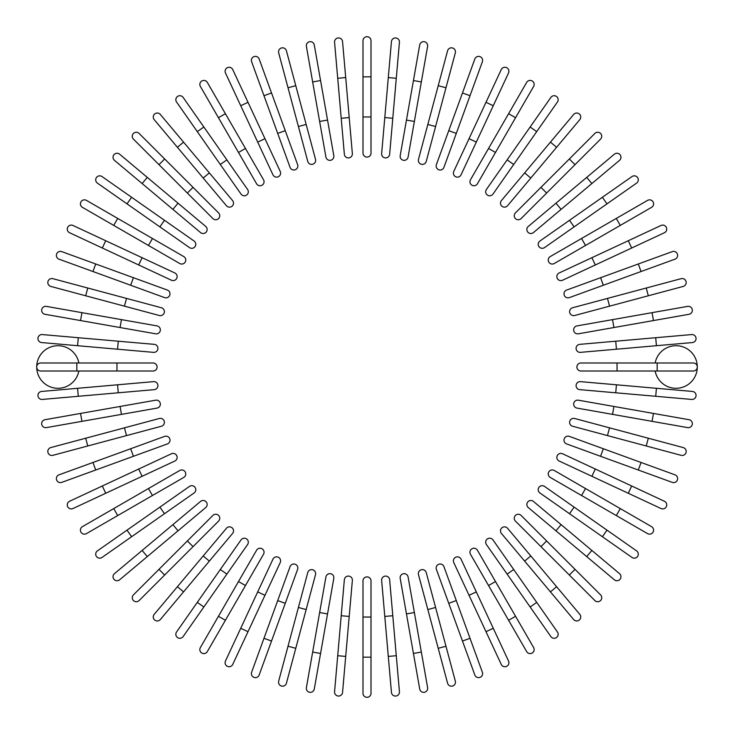<?xml version="1.0" encoding="UTF-8"?>
<svg xmlns="http://www.w3.org/2000/svg" width="734" height="734" viewBox="0 0 734 734"><rect width="100%" height="100%" fill="white"/><g stroke="black" fill="none" stroke-linecap="round" stroke-linejoin="round"><path stroke-width="1.1" d="M371.009 40.709L371.009 153.085A4.009 4.009 0 0 1 367 157.104A4.009 4.009 0 0 1 362.991 153.085L362.991 40.709A4.009 4.009 0 0 1 367 36.7A4.009 4.009 0 0 1 371.009 40.709M342.558 41.609L345.705 77.584L342.558 41.609A4.009 4.009 0 0 0 338.209 37.957A4.009 4.009 0 0 0 334.566 42.306L337.713 78.29L334.566 42.306M349.21 117.568L352.357 153.553A4.009 4.009 0 0 1 348.705 157.902A4.009 4.009 0 0 1 344.356 154.25L337.713 78.29L345.705 77.584L349.21 117.568L341.209 118.266M314.29 44.976A4.009 4.009 0 0 0 309.647 41.719A4.009 4.009 0 0 0 306.39 46.37L312.656 81.942L306.39 46.37A4.009 4.009 0 0 1 309.647 41.719A4.009 4.009 0 0 1 314.29 44.976L320.565 80.547L314.29 44.976A4.009 4.009 0 0 0 309.647 41.719A4.009 4.009 0 0 0 306.39 46.37M327.538 120.073L333.805 155.645A4.009 4.009 0 0 1 330.548 160.287A4.009 4.009 0 0 1 325.905 157.03L312.656 81.942L320.565 80.547L327.538 120.073L319.629 121.459M286.425 50.793L295.774 85.685L286.425 50.793A4.009 4.009 0 0 0 281.517 47.958A4.009 4.009 0 0 0 278.672 52.866L288.022 87.759L278.672 52.866M306.161 124.45L315.51 159.342A4.009 4.009 0 0 1 312.675 164.251A4.009 4.009 0 0 1 307.757 161.416L288.022 87.759L295.774 85.685L306.161 124.45L298.408 126.523L307.757 161.416M259.175 59.023A4.009 4.009 0 0 0 254.028 56.619A4.009 4.009 0 0 0 251.634 61.766L263.983 95.704L251.634 61.766A4.009 4.009 0 0 1 254.028 56.619A4.009 4.009 0 0 1 259.175 59.023L271.525 92.961L259.175 59.023A4.009 4.009 0 0 0 254.028 56.619A4.009 4.009 0 0 0 251.634 61.766M263.983 95.704L271.525 92.961L297.609 164.618A4.009 4.009 0 0 1 295.215 169.756A4.009 4.009 0 0 1 290.068 167.361L263.983 95.704L290.068 167.361M232.742 69.583A4.009 4.009 0 0 0 227.412 67.647A4.009 4.009 0 0 0 225.466 72.978A4.009 4.009 0 0 1 227.412 67.647A4.009 4.009 0 0 1 232.742 69.583L248.009 102.32L232.742 69.583A4.009 4.009 0 0 0 227.412 67.647A4.009 4.009 0 0 0 225.466 72.978L240.734 105.714L248.009 102.32L264.965 138.698L248.009 102.32M280.232 171.435L264.965 138.698L280.232 171.435A4.009 4.009 0 0 1 278.296 176.766A4.009 4.009 0 0 1 272.956 174.83L240.734 105.714M207.337 82.419A4.009 4.009 0 0 0 201.85 80.951A4.009 4.009 0 0 0 200.382 86.438A4.009 4.009 0 0 1 201.85 80.951A4.009 4.009 0 0 1 207.337 82.419L245.459 148.461L225.393 113.706L218.438 117.715L200.382 86.438A4.009 4.009 0 0 1 201.85 80.951A4.009 4.009 0 0 1 207.337 82.419M263.515 179.738L245.459 148.461L263.515 179.738A4.009 4.009 0 0 1 262.047 185.225A4.009 4.009 0 0 1 256.57 183.757L218.438 117.715M245.459 148.461L238.504 152.47L256.57 183.757M183.133 97.42L203.859 127.01L183.133 97.42A4.009 4.009 0 0 0 177.545 96.438A4.009 4.009 0 0 0 176.564 102.026L197.281 131.615L176.564 102.026M247.597 189.473L226.87 159.884L247.597 189.473A4.009 4.009 0 0 1 246.606 195.06A4.009 4.009 0 0 1 241.018 194.079L197.281 131.615L203.859 127.01L226.87 159.884L220.301 164.489M160.342 114.467A4.009 4.009 0 0 0 154.69 113.972A4.009 4.009 0 0 0 154.195 119.633A4.009 4.009 0 0 1 154.69 113.972A4.009 4.009 0 0 1 160.342 114.467L183.555 142.139L160.342 114.467A4.009 4.009 0 0 0 154.69 113.972A4.009 4.009 0 0 0 154.195 119.633L203.208 178.041L177.408 147.295L183.555 142.139L232.577 200.556A4.009 4.009 0 0 1 232.082 206.208A4.009 4.009 0 0 1 226.43 205.713L203.208 178.041L226.43 205.713A4.009 4.009 0 0 0 232.082 206.208A4.009 4.009 0 0 0 232.577 200.556A4.009 4.009 0 0 1 232.082 206.208A4.009 4.009 0 0 1 226.43 205.713M139.121 133.441A4.009 4.009 0 0 0 133.441 133.441A4.009 4.009 0 0 0 133.441 139.121L158.984 164.664L133.441 139.121A4.009 4.009 0 0 1 133.441 133.441A4.009 4.009 0 0 1 139.121 133.441L164.664 158.984L139.121 133.441A4.009 4.009 0 0 0 133.441 133.441A4.009 4.009 0 0 0 133.441 139.121M193.042 187.363L218.576 212.906A4.009 4.009 0 0 1 218.576 218.576A4.009 4.009 0 0 1 212.906 218.576L158.984 164.664L187.363 193.042L193.042 187.363L164.664 158.984L158.984 164.664M212.906 218.576A4.009 4.009 0 0 0 218.576 218.576A4.009 4.009 0 0 0 218.576 212.906A4.009 4.009 0 0 1 218.576 218.576A4.009 4.009 0 0 1 212.906 218.576M119.633 154.195A4.009 4.009 0 0 0 113.972 154.69A4.009 4.009 0 0 0 114.467 160.342A4.009 4.009 0 0 1 113.972 154.69A4.009 4.009 0 0 1 119.633 154.195L147.295 177.408L119.633 154.195A4.009 4.009 0 0 0 113.972 154.69A4.009 4.009 0 0 0 114.467 160.342L142.139 183.555L147.295 177.408L178.041 203.208L147.295 177.408M205.713 226.43A4.009 4.009 0 0 1 206.208 232.082A4.009 4.009 0 0 1 200.556 232.577A4.009 4.009 0 0 0 206.208 232.082A4.009 4.009 0 0 0 205.713 226.43L178.041 203.208L205.713 226.43A4.009 4.009 0 0 1 206.208 232.082A4.009 4.009 0 0 1 200.556 232.577L142.139 183.555M102.026 176.564A4.009 4.009 0 0 0 96.438 177.545A4.009 4.009 0 0 0 97.42 183.133L127.01 203.859L131.615 197.281L102.026 176.564L194.079 241.018L164.489 220.301L159.884 226.87L127.01 203.859M189.473 247.597L159.884 226.87L189.473 247.597A4.009 4.009 0 0 0 195.06 246.606A4.009 4.009 0 0 0 194.079 241.018M86.438 200.382A4.009 4.009 0 0 0 80.951 201.85A4.009 4.009 0 0 0 82.419 207.337L113.706 225.393L117.715 218.438L86.438 200.382L183.757 256.57L152.47 238.504L148.461 245.459L113.706 225.393M183.757 256.57A4.009 4.009 0 0 1 185.225 262.047A4.009 4.009 0 0 1 179.738 263.515A4.009 4.009 0 0 0 185.225 262.047A4.009 4.009 0 0 0 183.757 256.57A4.009 4.009 0 0 1 185.225 262.047A4.009 4.009 0 0 1 179.738 263.515L148.461 245.459M72.978 225.466A4.009 4.009 0 0 0 67.647 227.412A4.009 4.009 0 0 0 69.583 232.742L102.32 248.009L69.583 232.742A4.009 4.009 0 0 1 67.647 227.412A4.009 4.009 0 0 1 72.978 225.466L105.714 240.734L72.978 225.466A4.009 4.009 0 0 0 67.647 227.412A4.009 4.009 0 0 0 69.583 232.742M174.83 272.956L142.093 257.698L174.83 272.956A4.009 4.009 0 0 1 176.766 278.296A4.009 4.009 0 0 1 171.435 280.232L102.32 248.009L105.714 240.734L142.093 257.698L138.698 264.965L171.435 280.232M61.766 251.634A4.009 4.009 0 0 0 56.619 254.028A4.009 4.009 0 0 0 59.023 259.175A4.009 4.009 0 0 1 56.619 254.028A4.009 4.009 0 0 1 61.766 251.634L95.704 263.983L61.766 251.634A4.009 4.009 0 0 0 56.619 254.028A4.009 4.009 0 0 0 59.023 259.175L92.961 271.525L95.704 263.983L133.423 277.709L95.704 263.983M167.361 290.068A4.009 4.009 0 0 1 169.756 295.215A4.009 4.009 0 0 1 164.618 297.609A4.009 4.009 0 0 0 169.756 295.215A4.009 4.009 0 0 0 167.361 290.068L133.423 277.709L167.361 290.068A4.009 4.009 0 0 1 169.756 295.215A4.009 4.009 0 0 1 164.618 297.609L92.961 271.525M52.866 278.672A4.009 4.009 0 0 0 47.958 281.517A4.009 4.009 0 0 0 50.793 286.425A4.009 4.009 0 0 1 47.958 281.517A4.009 4.009 0 0 1 52.866 278.672L161.416 307.757L126.523 298.408L124.45 306.161L50.793 286.425A4.009 4.009 0 0 1 47.958 281.517A4.009 4.009 0 0 1 52.866 278.672M161.416 307.757A4.009 4.009 0 0 1 164.251 312.675A4.009 4.009 0 0 1 159.342 315.51L124.45 306.161M44.976 314.29A4.009 4.009 0 0 1 41.719 309.647A4.009 4.009 0 0 1 46.37 306.39A4.009 4.009 0 0 0 41.719 309.647A4.009 4.009 0 0 0 44.976 314.29L80.547 320.565L44.976 314.29A4.009 4.009 0 0 1 41.719 309.647A4.009 4.009 0 0 1 46.37 306.39L157.03 325.905L121.459 319.629L120.073 327.538L80.547 320.565L81.942 312.656M157.03 325.905A4.009 4.009 0 0 1 160.287 330.548A4.009 4.009 0 0 1 155.645 333.805L120.073 327.538M42.306 334.566A4.009 4.009 0 0 0 37.957 338.209A4.009 4.009 0 0 0 41.609 342.558L77.584 345.705L78.29 337.713L42.306 334.566L154.25 344.356L118.266 341.209L117.568 349.21L77.584 345.705M154.25 344.356A4.009 4.009 0 0 1 157.902 348.705A4.009 4.009 0 0 1 153.553 352.357L117.568 349.21M78.859 362.991A21.268 21.268 0 0 0 36.7 367A21.268 21.268 0 0 0 78.859 371.009M76.831 371.009L76.831 362.991L153.085 362.991L116.963 362.991L116.963 371.009L153.085 371.009L40.709 371.009A4.009 4.009 0 0 1 36.7 367A4.009 4.009 0 0 1 40.709 362.991L76.831 362.991L40.709 362.991A4.009 4.009 0 0 0 36.7 367A4.009 4.009 0 0 0 40.709 371.009M36.7 367A4.009 4.009 0 0 1 40.709 362.991M153.085 371.009A4.009 4.009 0 0 0 157.104 367A4.009 4.009 0 0 0 153.085 362.991A4.009 4.009 0 0 1 157.104 367A4.009 4.009 0 0 1 153.085 371.009M77.584 388.295L153.553 381.643A4.009 4.009 0 0 1 157.902 385.295A4.009 4.009 0 0 1 154.25 389.644L78.29 396.287L77.584 388.295L41.609 391.442A4.009 4.009 0 0 0 37.957 395.791A4.009 4.009 0 0 0 42.306 399.434L78.29 396.287L42.306 399.434M44.976 419.71A4.009 4.009 0 0 0 41.719 424.353A4.009 4.009 0 0 0 46.37 427.61A4.009 4.009 0 0 1 41.719 424.353A4.009 4.009 0 0 1 44.976 419.71L80.547 413.435L44.976 419.71A4.009 4.009 0 0 0 41.719 424.353A4.009 4.009 0 0 0 46.37 427.61L81.942 421.344L80.547 413.435L155.645 400.195A4.009 4.009 0 0 1 160.287 403.452A4.009 4.009 0 0 1 157.03 408.095L81.942 421.344M85.685 438.226L50.793 447.575A4.009 4.009 0 0 0 47.958 452.483A4.009 4.009 0 0 0 52.866 455.328L87.759 445.978L85.685 438.226L159.342 418.49A4.009 4.009 0 0 1 164.251 421.325A4.009 4.009 0 0 1 161.416 426.243L87.759 445.978M124.45 427.839L126.523 435.592L161.416 426.243M59.023 474.825A4.009 4.009 0 0 0 56.619 479.972A4.009 4.009 0 0 0 61.766 482.366L95.704 470.017L61.766 482.366A4.009 4.009 0 0 1 56.619 479.972A4.009 4.009 0 0 1 59.023 474.825L92.961 462.475L59.023 474.825A4.009 4.009 0 0 0 56.619 479.972A4.009 4.009 0 0 0 61.766 482.366M95.704 470.017L92.961 462.475L164.618 436.391A4.009 4.009 0 0 1 169.756 438.785A4.009 4.009 0 0 1 167.361 443.932L95.704 470.017L167.361 443.932M69.583 501.258A4.009 4.009 0 0 0 67.647 506.588A4.009 4.009 0 0 0 72.978 508.534A4.009 4.009 0 0 1 67.647 506.588A4.009 4.009 0 0 1 69.583 501.258L138.698 469.035L102.32 485.991L105.714 493.266L72.978 508.534A4.009 4.009 0 0 1 67.647 506.588A4.009 4.009 0 0 1 69.583 501.258M171.435 453.768L138.698 469.035L171.435 453.768A4.009 4.009 0 0 1 176.766 455.704A4.009 4.009 0 0 1 174.83 461.044L105.714 493.266M138.698 469.035L142.093 476.302L174.83 461.044M82.419 526.663A4.009 4.009 0 0 0 80.951 532.15A4.009 4.009 0 0 0 86.438 533.618A4.009 4.009 0 0 1 80.951 532.15A4.009 4.009 0 0 1 82.419 526.663L179.738 470.485L148.461 488.541L152.47 495.496L86.438 533.618A4.009 4.009 0 0 1 80.951 532.15A4.009 4.009 0 0 1 82.419 526.663M183.757 477.43L152.47 495.496L183.757 477.43A4.009 4.009 0 0 0 185.225 471.953A4.009 4.009 0 0 0 179.738 470.485M97.42 550.867A4.009 4.009 0 0 0 96.438 556.455A4.009 4.009 0 0 0 102.026 557.436L131.615 536.719L127.01 530.141L97.42 550.867L189.473 486.403L159.884 507.13L164.489 513.699L131.615 536.719M189.473 486.403A4.009 4.009 0 0 1 195.06 487.394A4.009 4.009 0 0 1 194.079 492.982L164.489 513.699M114.467 573.658A4.009 4.009 0 0 0 113.972 579.309A4.009 4.009 0 0 0 119.633 579.805A4.009 4.009 0 0 1 113.972 579.309A4.009 4.009 0 0 1 114.467 573.658L142.139 550.445L114.467 573.658A4.009 4.009 0 0 0 113.972 579.309A4.009 4.009 0 0 0 119.633 579.805L178.041 530.792L147.295 556.592L142.139 550.445L200.556 501.423A4.009 4.009 0 0 1 206.208 501.918A4.009 4.009 0 0 1 205.713 507.57L178.041 530.792L172.885 524.645M205.713 507.57A4.009 4.009 0 0 0 206.208 501.918A4.009 4.009 0 0 0 200.556 501.423A4.009 4.009 0 0 1 206.208 501.918A4.009 4.009 0 0 1 205.713 507.57M139.121 600.559A4.009 4.009 0 0 1 133.441 600.559A4.009 4.009 0 0 1 133.441 594.879A4.009 4.009 0 0 0 133.441 600.559A4.009 4.009 0 0 0 139.121 600.559L164.664 575.016L139.121 600.559A4.009 4.009 0 0 1 133.441 600.559A4.009 4.009 0 0 1 133.441 594.879L212.906 515.424A4.009 4.009 0 0 1 218.576 515.424A4.009 4.009 0 0 1 218.576 521.094L164.664 575.016L218.576 521.094A4.009 4.009 0 0 0 218.576 515.424A4.009 4.009 0 0 0 212.906 515.424A4.009 4.009 0 0 1 218.576 515.424A4.009 4.009 0 0 1 218.576 521.094M154.195 614.367A4.009 4.009 0 0 0 154.69 620.028A4.009 4.009 0 0 0 160.342 619.533A4.009 4.009 0 0 1 154.69 620.028A4.009 4.009 0 0 1 154.195 614.367L203.208 555.959L177.408 586.705L183.555 591.861L160.342 619.533A4.009 4.009 0 0 1 154.69 620.028A4.009 4.009 0 0 1 154.195 614.367M226.43 528.287A4.009 4.009 0 0 1 232.082 527.792A4.009 4.009 0 0 1 232.577 533.444A4.009 4.009 0 0 0 232.082 527.792A4.009 4.009 0 0 0 226.43 528.287L203.208 555.959L226.43 528.287A4.009 4.009 0 0 1 232.082 527.792A4.009 4.009 0 0 1 232.577 533.444L183.555 591.861M176.564 631.974A4.009 4.009 0 0 0 177.545 637.562A4.009 4.009 0 0 0 183.133 636.58L203.859 606.99L197.281 602.385L176.564 631.974L241.018 539.921L220.301 569.511L226.87 574.116L203.859 606.99M247.597 544.527L226.87 574.116L247.597 544.527A4.009 4.009 0 0 0 246.606 538.939A4.009 4.009 0 0 0 241.018 539.921M200.382 647.562A4.009 4.009 0 0 0 201.85 653.049A4.009 4.009 0 0 0 207.337 651.581L225.393 620.294L218.438 616.285L200.382 647.562L256.57 550.243L238.504 581.53L245.459 585.539L225.393 620.294M256.57 550.243A4.009 4.009 0 0 1 262.047 548.775A4.009 4.009 0 0 1 263.515 554.262A4.009 4.009 0 0 0 262.047 548.775A4.009 4.009 0 0 0 256.57 550.243A4.009 4.009 0 0 1 262.047 548.775A4.009 4.009 0 0 1 263.515 554.262L245.459 585.539M225.466 661.022A4.009 4.009 0 0 0 227.412 666.353A4.009 4.009 0 0 0 232.742 664.417A4.009 4.009 0 0 1 227.412 666.353A4.009 4.009 0 0 1 225.466 661.022L240.734 628.286L225.466 661.022A4.009 4.009 0 0 0 227.412 666.353A4.009 4.009 0 0 0 232.742 664.417L248.009 631.68L240.734 628.286L272.956 559.17L257.698 591.907L264.965 595.302L248.009 631.68M280.232 562.565L264.965 595.302L280.232 562.565A4.009 4.009 0 0 0 278.296 557.234A4.009 4.009 0 0 0 272.956 559.17M251.634 672.234A4.009 4.009 0 0 0 254.028 677.381A4.009 4.009 0 0 0 259.175 674.977A4.009 4.009 0 0 1 254.028 677.381A4.009 4.009 0 0 1 251.634 672.234L263.983 638.296L251.634 672.234A4.009 4.009 0 0 0 254.028 677.381A4.009 4.009 0 0 0 259.175 674.977L271.525 641.039L263.983 638.296L277.709 600.577L263.983 638.296M290.068 566.639A4.009 4.009 0 0 1 295.215 564.244A4.009 4.009 0 0 1 297.609 569.382A4.009 4.009 0 0 0 295.215 564.244A4.009 4.009 0 0 0 290.068 566.639L277.709 600.577L290.068 566.639A4.009 4.009 0 0 1 295.215 564.244A4.009 4.009 0 0 1 297.609 569.382L271.525 641.039M278.672 681.134A4.009 4.009 0 0 0 281.517 686.042A4.009 4.009 0 0 0 286.425 683.207A4.009 4.009 0 0 1 281.517 686.042A4.009 4.009 0 0 1 278.672 681.134L288.022 646.241L278.672 681.134A4.009 4.009 0 0 0 281.517 686.042A4.009 4.009 0 0 0 286.425 683.207L295.774 648.315L288.022 646.241L307.757 572.584L298.408 607.477L306.161 609.55L295.774 648.315M307.757 572.584A4.009 4.009 0 0 1 312.675 569.749A4.009 4.009 0 0 1 315.51 574.658L306.161 609.55M314.29 689.024A4.009 4.009 0 0 1 309.647 692.281A4.009 4.009 0 0 1 306.39 687.63A4.009 4.009 0 0 0 309.647 692.281A4.009 4.009 0 0 0 314.29 689.024L320.565 653.453L314.29 689.024A4.009 4.009 0 0 1 309.647 692.281A4.009 4.009 0 0 1 306.39 687.63L325.905 576.97L319.629 612.541L327.538 613.927L320.565 653.453L312.656 652.058M325.905 576.97A4.009 4.009 0 0 1 330.548 573.713A4.009 4.009 0 0 1 333.805 578.355L327.538 613.927M334.566 691.694L337.713 655.71L334.566 691.694A4.009 4.009 0 0 0 338.209 696.043A4.009 4.009 0 0 0 342.558 692.391L345.705 656.416L342.558 692.391M341.209 615.734L344.356 579.75A4.009 4.009 0 0 1 348.705 576.098A4.009 4.009 0 0 1 352.357 580.447L345.705 656.416L337.713 655.71L341.209 615.734L349.21 616.432M362.991 617.037L362.991 580.915A4.009 4.009 0 0 1 367 576.896A4.009 4.009 0 0 1 371.009 580.915L371.009 693.291A4.009 4.009 0 0 1 367 697.3A4.009 4.009 0 0 1 362.991 693.291L362.991 617.037L371.009 617.037M391.442 692.391L388.295 656.416L391.442 692.391A4.009 4.009 0 0 0 395.791 696.043A4.009 4.009 0 0 0 399.434 691.694L396.287 655.71L399.434 691.694M384.79 616.432L381.643 580.447A4.009 4.009 0 0 1 385.295 576.098A4.009 4.009 0 0 1 389.644 579.75L396.287 655.71L388.295 656.416L384.79 616.432L392.791 615.734L389.644 579.75M419.71 689.024A4.009 4.009 0 0 0 424.353 692.281A4.009 4.009 0 0 0 427.61 687.63A4.009 4.009 0 0 1 424.353 692.281A4.009 4.009 0 0 1 419.71 689.024L413.435 653.453L419.71 689.024A4.009 4.009 0 0 0 424.353 692.281A4.009 4.009 0 0 0 427.61 687.63L421.344 652.058L413.435 653.453L400.195 578.355A4.009 4.009 0 0 1 403.452 573.713A4.009 4.009 0 0 1 408.095 576.97L421.344 652.058M447.575 683.207L438.226 648.315L447.575 683.207A4.009 4.009 0 0 0 452.483 686.042A4.009 4.009 0 0 0 455.328 681.134L445.978 646.241L455.328 681.134M418.49 574.658L427.839 609.55L418.49 574.658A4.009 4.009 0 0 1 421.325 569.749A4.009 4.009 0 0 1 426.243 572.584L445.978 646.241L438.226 648.315L427.839 609.55L435.592 607.477L426.243 572.584M474.825 674.977A4.009 4.009 0 0 0 479.972 677.381A4.009 4.009 0 0 0 482.366 672.234L470.017 638.296L482.366 672.234A4.009 4.009 0 0 1 479.972 677.381A4.009 4.009 0 0 1 474.825 674.977L462.475 641.039L474.825 674.977A4.009 4.009 0 0 0 479.972 677.381A4.009 4.009 0 0 0 482.366 672.234M470.017 638.296L462.475 641.039L436.391 569.382A4.009 4.009 0 0 1 438.785 564.244A4.009 4.009 0 0 1 443.932 566.639L470.017 638.296L443.932 566.639M501.258 664.417A4.009 4.009 0 0 0 506.588 666.353A4.009 4.009 0 0 0 508.534 661.022A4.009 4.009 0 0 1 506.588 666.353A4.009 4.009 0 0 1 501.258 664.417L485.991 631.68L501.258 664.417A4.009 4.009 0 0 0 506.588 666.353A4.009 4.009 0 0 0 508.534 661.022L493.266 628.286L485.991 631.68L469.035 595.302L485.991 631.68M453.768 562.565L469.035 595.302L453.768 562.565A4.009 4.009 0 0 1 455.704 557.234A4.009 4.009 0 0 1 461.044 559.17L493.266 628.286M469.035 595.302L476.302 591.907L461.044 559.17M533.618 647.562A4.009 4.009 0 0 1 532.15 653.049A4.009 4.009 0 0 1 526.663 651.581A4.009 4.009 0 0 0 532.15 653.049A4.009 4.009 0 0 0 533.618 647.562L515.562 616.285L533.618 647.562A4.009 4.009 0 0 1 532.15 653.049A4.009 4.009 0 0 1 526.663 651.581L488.541 585.539L508.607 620.294L515.562 616.285L477.43 550.243L495.496 581.53L488.541 585.539L470.485 554.262L488.541 585.539M477.43 550.243A4.009 4.009 0 0 0 471.953 548.775A4.009 4.009 0 0 0 470.485 554.262M550.867 636.58A4.009 4.009 0 0 0 556.455 637.562A4.009 4.009 0 0 0 557.436 631.974L536.719 602.385L530.141 606.99L550.867 636.58L486.403 544.527L507.13 574.116L513.699 569.511L536.719 602.385M486.403 544.527A4.009 4.009 0 0 1 487.394 538.939A4.009 4.009 0 0 1 492.982 539.921L513.699 569.511M573.658 619.533A4.009 4.009 0 0 0 579.309 620.028A4.009 4.009 0 0 0 579.805 614.367A4.009 4.009 0 0 1 579.309 620.028A4.009 4.009 0 0 1 573.658 619.533L550.445 591.861L573.658 619.533A4.009 4.009 0 0 0 579.309 620.028A4.009 4.009 0 0 0 579.805 614.367L530.792 555.959L556.592 586.705L550.445 591.861L501.423 533.444A4.009 4.009 0 0 1 501.918 527.792A4.009 4.009 0 0 1 507.57 528.287L530.792 555.959L507.57 528.287A4.009 4.009 0 0 0 501.918 527.792A4.009 4.009 0 0 0 501.423 533.444A4.009 4.009 0 0 1 501.918 527.792A4.009 4.009 0 0 1 507.57 528.287M594.879 600.559A4.009 4.009 0 0 0 600.559 600.559A4.009 4.009 0 0 0 600.559 594.879L575.016 569.336L600.559 594.879A4.009 4.009 0 0 1 600.559 600.559A4.009 4.009 0 0 1 594.879 600.559L569.336 575.016L594.879 600.559A4.009 4.009 0 0 0 600.559 600.559A4.009 4.009 0 0 0 600.559 594.879M515.424 521.094L540.958 546.637L515.424 521.094A4.009 4.009 0 0 1 515.424 515.424A4.009 4.009 0 0 1 521.094 515.424L575.016 569.336L521.094 515.424A4.009 4.009 0 0 0 515.424 515.424A4.009 4.009 0 0 0 515.424 521.094A4.009 4.009 0 0 1 515.424 515.424A4.009 4.009 0 0 1 521.094 515.424M575.016 569.336L569.336 575.016L540.958 546.637L546.637 540.958M614.367 579.805A4.009 4.009 0 0 0 620.028 579.309A4.009 4.009 0 0 0 619.533 573.658L591.861 550.445L619.533 573.658A4.009 4.009 0 0 1 620.028 579.309A4.009 4.009 0 0 1 614.367 579.805L586.705 556.592L614.367 579.805A4.009 4.009 0 0 0 620.028 579.309A4.009 4.009 0 0 0 619.533 573.658M533.444 501.423A4.009 4.009 0 0 0 527.792 501.918A4.009 4.009 0 0 0 528.287 507.57A4.009 4.009 0 0 1 527.792 501.918A4.009 4.009 0 0 1 533.444 501.423L561.115 524.645L555.959 530.792L586.705 556.592L528.287 507.57A4.009 4.009 0 0 1 527.792 501.918A4.009 4.009 0 0 1 533.444 501.423L591.861 550.445L586.705 556.592M631.974 557.436A4.009 4.009 0 0 0 637.562 556.455A4.009 4.009 0 0 0 636.58 550.867L606.99 530.141L602.385 536.719L631.974 557.436L539.921 492.982L569.511 513.699L574.116 507.13L606.99 530.141M544.527 486.403L574.116 507.13L544.527 486.403A4.009 4.009 0 0 0 538.939 487.394A4.009 4.009 0 0 0 539.921 492.982M647.562 533.618A4.009 4.009 0 0 0 653.049 532.15A4.009 4.009 0 0 0 651.581 526.663L620.294 508.607L616.285 515.562L647.562 533.618L550.243 477.43L581.53 495.496L585.539 488.541L620.294 508.607M554.262 470.485L585.539 488.541L554.262 470.485A4.009 4.009 0 0 0 548.775 471.953A4.009 4.009 0 0 0 550.243 477.43A4.009 4.009 0 0 1 548.775 471.953A4.009 4.009 0 0 1 554.262 470.485A4.009 4.009 0 0 0 548.775 471.953A4.009 4.009 0 0 0 550.243 477.43M661.022 508.534A4.009 4.009 0 0 0 666.353 506.588A4.009 4.009 0 0 0 664.417 501.258L631.68 485.991L664.417 501.258A4.009 4.009 0 0 1 666.353 506.588A4.009 4.009 0 0 1 661.022 508.534L628.286 493.266L661.022 508.534A4.009 4.009 0 0 0 666.353 506.588A4.009 4.009 0 0 0 664.417 501.258M591.907 476.302L559.17 461.044A4.009 4.009 0 0 1 557.234 455.704A4.009 4.009 0 0 1 562.565 453.768L631.68 485.991L628.286 493.266L591.907 476.302L595.302 469.035M672.234 482.366A4.009 4.009 0 0 0 677.381 479.972A4.009 4.009 0 0 0 674.977 474.825A4.009 4.009 0 0 1 677.381 479.972A4.009 4.009 0 0 1 672.234 482.366L600.577 456.291L638.296 470.017L641.039 462.475L674.977 474.825A4.009 4.009 0 0 1 677.381 479.972A4.009 4.009 0 0 1 672.234 482.366M566.639 443.932A4.009 4.009 0 0 1 564.244 438.785A4.009 4.009 0 0 1 569.382 436.391A4.009 4.009 0 0 0 564.244 438.785A4.009 4.009 0 0 0 566.639 443.932L600.577 456.291L566.639 443.932A4.009 4.009 0 0 1 564.244 438.785A4.009 4.009 0 0 1 569.382 436.391L641.039 462.475M681.134 455.328A4.009 4.009 0 0 0 686.042 452.483A4.009 4.009 0 0 0 683.207 447.575A4.009 4.009 0 0 1 686.042 452.483A4.009 4.009 0 0 1 681.134 455.328L572.584 426.243L607.477 435.592L609.55 427.839L683.207 447.575A4.009 4.009 0 0 1 686.042 452.483A4.009 4.009 0 0 1 681.134 455.328M574.658 418.49L609.55 427.839L574.658 418.49A4.009 4.009 0 0 0 569.749 421.325A4.009 4.009 0 0 0 572.584 426.243M689.024 419.71A4.009 4.009 0 0 1 692.281 424.353A4.009 4.009 0 0 1 687.63 427.61A4.009 4.009 0 0 0 692.281 424.353A4.009 4.009 0 0 0 689.024 419.71L653.453 413.435L689.024 419.71A4.009 4.009 0 0 1 692.281 424.353A4.009 4.009 0 0 1 687.63 427.61L576.97 408.095L612.541 414.371L613.927 406.462L653.453 413.435L652.058 421.344M576.97 408.095A4.009 4.009 0 0 1 573.713 403.452A4.009 4.009 0 0 1 578.355 400.195L613.927 406.462M691.694 399.434A4.009 4.009 0 0 0 696.043 395.791A4.009 4.009 0 0 0 692.391 391.442L656.416 388.295L655.71 396.287L691.694 399.434L579.75 389.644A4.009 4.009 0 0 1 576.098 385.295A4.009 4.009 0 0 1 580.447 381.643L656.416 388.295M615.734 392.791L616.432 384.79L580.447 381.643M655.141 371.009A21.268 21.268 0 0 0 697.3 367A21.268 21.268 0 0 0 655.141 362.991M657.169 362.991L657.169 371.009L693.291 371.009L580.915 371.009A4.009 4.009 0 0 1 576.896 367A4.009 4.009 0 0 1 580.915 362.991L693.291 362.991A4.009 4.009 0 0 1 697.3 367A4.009 4.009 0 0 1 693.291 371.009A4.009 4.009 0 0 0 697.3 367A4.009 4.009 0 0 0 693.291 362.991M697.3 367A4.009 4.009 0 0 1 693.291 371.009M617.037 371.009L617.037 362.991L580.915 362.991M580.447 352.357L616.432 349.21L580.447 352.357A4.009 4.009 0 0 1 576.098 348.705A4.009 4.009 0 0 1 579.75 344.356L655.71 337.713L656.416 345.705L692.391 342.558A4.009 4.009 0 0 0 696.043 338.209A4.009 4.009 0 0 0 691.694 334.566L655.71 337.713L691.694 334.566M656.416 345.705L616.432 349.21L615.734 341.209M687.63 306.39A4.009 4.009 0 0 1 692.281 309.647A4.009 4.009 0 0 1 689.024 314.29A4.009 4.009 0 0 0 692.281 309.647A4.009 4.009 0 0 0 687.63 306.39L652.058 312.656L687.63 306.39A4.009 4.009 0 0 1 692.281 309.647A4.009 4.009 0 0 1 689.024 314.29L578.355 333.805A4.009 4.009 0 0 1 573.713 330.548A4.009 4.009 0 0 1 576.97 325.905L652.058 312.656L653.453 320.565M683.207 286.425L648.315 295.774L683.207 286.425A4.009 4.009 0 0 0 686.042 281.517A4.009 4.009 0 0 0 681.134 278.672L646.241 288.022L681.134 278.672M609.55 306.161L574.658 315.51A4.009 4.009 0 0 1 569.749 312.675A4.009 4.009 0 0 1 572.584 307.757L646.241 288.022L648.315 295.774L609.55 306.161L607.477 298.408M674.977 259.175A4.009 4.009 0 0 0 677.381 254.028A4.009 4.009 0 0 0 672.234 251.634L638.296 263.983L672.234 251.634A4.009 4.009 0 0 1 677.381 254.028A4.009 4.009 0 0 1 674.977 259.175L641.039 271.525L674.977 259.175A4.009 4.009 0 0 0 677.381 254.028A4.009 4.009 0 0 0 672.234 251.634M638.296 263.983L641.039 271.525L569.382 297.609A4.009 4.009 0 0 1 564.244 295.215A4.009 4.009 0 0 1 566.639 290.068L638.296 263.983L566.639 290.068M664.417 232.742A4.009 4.009 0 0 0 666.353 227.412A4.009 4.009 0 0 0 661.022 225.466A4.009 4.009 0 0 1 666.353 227.412A4.009 4.009 0 0 1 664.417 232.742L631.68 248.009L664.417 232.742A4.009 4.009 0 0 0 666.353 227.412A4.009 4.009 0 0 0 661.022 225.466L628.286 240.734L631.68 248.009L595.302 264.965L631.68 248.009M562.565 280.232L595.302 264.965L562.565 280.232A4.009 4.009 0 0 1 557.234 278.296A4.009 4.009 0 0 1 559.17 272.956L628.286 240.734M651.581 207.337A4.009 4.009 0 0 0 653.049 201.85A4.009 4.009 0 0 0 647.562 200.382L616.285 218.438L647.562 200.382A4.009 4.009 0 0 1 653.049 201.85A4.009 4.009 0 0 1 651.581 207.337L620.294 225.393L651.581 207.337A4.009 4.009 0 0 0 653.049 201.85A4.009 4.009 0 0 0 647.562 200.382M585.539 245.459L620.294 225.393L554.262 263.515L585.539 245.459L581.53 238.504L616.285 218.438L620.294 225.393M550.243 256.57L581.53 238.504L550.243 256.57A4.009 4.009 0 0 0 548.775 262.047A4.009 4.009 0 0 0 554.262 263.515M636.58 183.133A4.009 4.009 0 0 0 637.562 177.545A4.009 4.009 0 0 0 631.974 176.564L602.385 197.281L606.99 203.859L636.58 183.133L574.116 226.87L606.99 203.859M544.527 247.597L574.116 226.87L544.527 247.597A4.009 4.009 0 0 1 538.939 246.606A4.009 4.009 0 0 1 539.921 241.018L602.385 197.281M619.533 160.342A4.009 4.009 0 0 0 620.028 154.69A4.009 4.009 0 0 0 614.367 154.195A4.009 4.009 0 0 1 620.028 154.69A4.009 4.009 0 0 1 619.533 160.342L591.861 183.555L619.533 160.342A4.009 4.009 0 0 0 620.028 154.69A4.009 4.009 0 0 0 614.367 154.195L555.959 203.208L586.705 177.408L591.861 183.555L533.444 232.577A4.009 4.009 0 0 1 527.792 232.082A4.009 4.009 0 0 1 528.287 226.43L555.959 203.208L528.287 226.43A4.009 4.009 0 0 0 527.792 232.082A4.009 4.009 0 0 0 533.444 232.577A4.009 4.009 0 0 1 527.792 232.082A4.009 4.009 0 0 1 528.287 226.43M594.879 133.441A4.009 4.009 0 0 1 600.559 133.441A4.009 4.009 0 0 1 600.559 139.121A4.009 4.009 0 0 0 600.559 133.441A4.009 4.009 0 0 0 594.879 133.441L569.336 158.984L594.879 133.441A4.009 4.009 0 0 1 600.559 133.441A4.009 4.009 0 0 1 600.559 139.121L521.094 218.576L546.637 193.042L540.958 187.363L569.336 158.984L515.424 212.906A4.009 4.009 0 0 0 515.424 218.576A4.009 4.009 0 0 0 521.094 218.576A4.009 4.009 0 0 1 515.424 218.576A4.009 4.009 0 0 1 515.424 212.906A4.009 4.009 0 0 0 515.424 218.576A4.009 4.009 0 0 0 521.094 218.576M579.805 119.633A4.009 4.009 0 0 0 579.309 113.972A4.009 4.009 0 0 0 573.658 114.467A4.009 4.009 0 0 1 579.309 113.972A4.009 4.009 0 0 1 579.805 119.633L530.792 178.041L556.592 147.295L550.445 142.139L573.658 114.467A4.009 4.009 0 0 1 579.309 113.972A4.009 4.009 0 0 1 579.805 119.633M507.57 205.713A4.009 4.009 0 0 1 501.918 206.208A4.009 4.009 0 0 1 501.423 200.556A4.009 4.009 0 0 0 501.918 206.208A4.009 4.009 0 0 0 507.57 205.713L530.792 178.041L507.57 205.713A4.009 4.009 0 0 1 501.918 206.208A4.009 4.009 0 0 1 501.423 200.556L550.445 142.139M557.436 102.026A4.009 4.009 0 0 0 556.455 96.438A4.009 4.009 0 0 0 550.867 97.42L530.141 127.01L536.719 131.615L557.436 102.026L492.982 194.079L513.699 164.489L507.13 159.884L530.141 127.01M486.403 189.473L507.13 159.884L486.403 189.473A4.009 4.009 0 0 0 487.394 195.06A4.009 4.009 0 0 0 492.982 194.079M533.618 86.438A4.009 4.009 0 0 0 532.15 80.951A4.009 4.009 0 0 0 526.663 82.419L508.607 113.706L515.562 117.715L533.618 86.438L477.43 183.757L495.496 152.47L488.541 148.461L508.607 113.706M470.485 179.738L488.541 148.461L470.485 179.738A4.009 4.009 0 0 0 471.953 185.225A4.009 4.009 0 0 0 477.43 183.757A4.009 4.009 0 0 1 471.953 185.225A4.009 4.009 0 0 1 470.485 179.738A4.009 4.009 0 0 0 471.953 185.225A4.009 4.009 0 0 0 477.43 183.757M508.534 72.978A4.009 4.009 0 0 0 506.588 67.647A4.009 4.009 0 0 0 501.258 69.583L485.991 102.32L501.258 69.583A4.009 4.009 0 0 1 506.588 67.647A4.009 4.009 0 0 1 508.534 72.978L493.266 105.714L508.534 72.978A4.009 4.009 0 0 0 506.588 67.647A4.009 4.009 0 0 0 501.258 69.583M461.044 174.83L476.302 142.093L461.044 174.83A4.009 4.009 0 0 1 455.704 176.766A4.009 4.009 0 0 1 453.768 171.435L485.991 102.32L493.266 105.714L476.302 142.093L469.035 138.698L453.768 171.435M482.366 61.766A4.009 4.009 0 0 0 479.972 56.619A4.009 4.009 0 0 0 474.825 59.023L462.475 92.961L474.825 59.023A4.009 4.009 0 0 1 479.972 56.619A4.009 4.009 0 0 1 482.366 61.766L470.017 95.704L482.366 61.766A4.009 4.009 0 0 0 479.972 56.619A4.009 4.009 0 0 0 474.825 59.023M456.291 133.423L470.017 95.704L443.932 167.361L456.291 133.423L448.749 130.67L462.475 92.961L470.017 95.704M443.932 167.361A4.009 4.009 0 0 1 438.785 169.756A4.009 4.009 0 0 1 436.391 164.618A4.009 4.009 0 0 0 438.785 169.756A4.009 4.009 0 0 0 443.932 167.361A4.009 4.009 0 0 1 438.785 169.756A4.009 4.009 0 0 1 436.391 164.618L448.749 130.67M455.328 52.866A4.009 4.009 0 0 0 452.483 47.958A4.009 4.009 0 0 0 447.575 50.793A4.009 4.009 0 0 1 452.483 47.958A4.009 4.009 0 0 1 455.328 52.866L445.978 87.759L455.328 52.866A4.009 4.009 0 0 0 452.483 47.958A4.009 4.009 0 0 0 447.575 50.793L438.226 85.685L445.978 87.759L426.243 161.416L435.592 126.523L427.839 124.45L438.226 85.685M418.49 159.342L427.839 124.45L418.49 159.342A4.009 4.009 0 0 0 421.325 164.251A4.009 4.009 0 0 0 426.243 161.416M427.61 46.37A4.009 4.009 0 0 0 424.353 41.719A4.009 4.009 0 0 0 419.71 44.976A4.009 4.009 0 0 1 424.353 41.719A4.009 4.009 0 0 1 427.61 46.37L408.095 157.03L414.371 121.459L406.462 120.073L419.71 44.976A4.009 4.009 0 0 1 424.353 41.719A4.009 4.009 0 0 1 427.61 46.37M408.095 157.03A4.009 4.009 0 0 1 403.452 160.287A4.009 4.009 0 0 1 400.195 155.645L406.462 120.073M399.434 42.306A4.009 4.009 0 0 0 395.791 37.957A4.009 4.009 0 0 0 391.442 41.609L388.295 77.584L396.287 78.29L399.434 42.306L389.644 154.25A4.009 4.009 0 0 1 385.295 157.902A4.009 4.009 0 0 1 381.643 153.553L388.295 77.584M362.991 76.831L371.009 76.831M362.991 153.085A4.009 4.009 0 0 0 367 157.104A4.009 4.009 0 0 0 371.009 153.085M362.991 116.963L371.009 116.963M277.709 133.423L285.251 130.67M257.698 142.093L264.965 138.698M203.208 178.041L209.355 172.885M172.885 209.355L178.041 203.208M130.67 285.251L133.423 277.709M85.685 295.774L87.759 288.022M118.266 392.791L117.568 384.79M121.459 414.371L120.073 406.462M133.423 456.291L130.67 448.749M117.715 515.562L113.706 508.607M164.664 575.016L158.984 569.336M193.042 546.637L187.363 540.958M209.355 561.115L203.208 555.959M285.251 603.33L277.709 600.577M362.991 693.291A4.009 4.009 0 0 0 367 697.3A4.009 4.009 0 0 0 371.009 693.291M371.009 657.169L362.991 657.169M414.371 612.541L406.462 613.927M456.291 600.577L448.749 603.33M530.792 555.959L524.645 561.115M603.33 448.749L600.577 456.291M648.315 438.226L646.241 445.978M612.541 319.629L613.927 327.538M600.577 277.709L603.33 285.251M591.907 257.698L595.302 264.965M569.511 220.301L574.116 226.87M555.959 203.208L561.115 209.355M569.336 158.984L575.016 164.664M524.645 172.885L530.792 178.041M413.435 80.547L421.344 81.942M384.79 117.568L392.791 118.266"/></g></svg>
